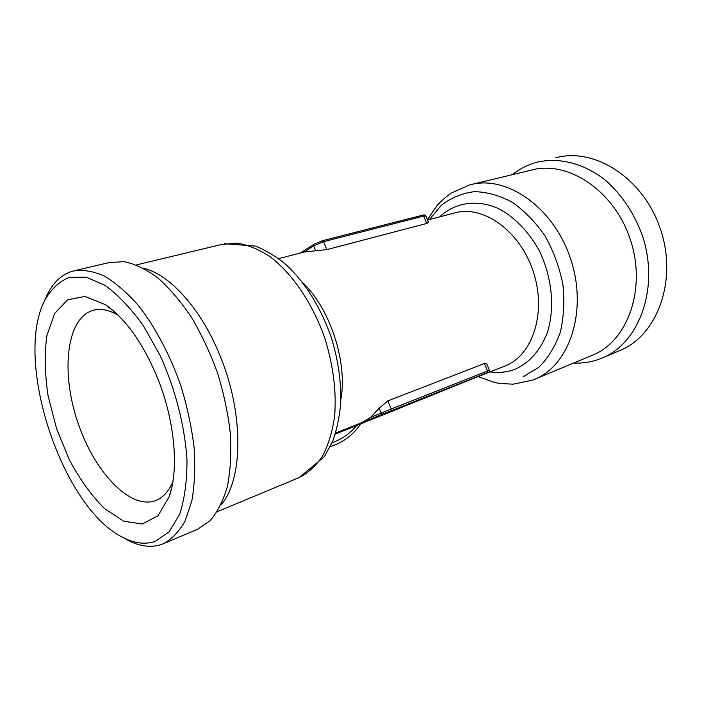 <?xml version="1.0" encoding="UTF-8"?>
<svg xmlns="http://www.w3.org/2000/svg" width="702" height="702" viewBox="0 0 702 702"><rect width="100%" height="100%" fill="white"/><g stroke="black" fill="none" stroke-linecap="round" stroke-linejoin="round"><path stroke-width="1.05" d="M467.111 380.984L487.056 372.806C489.118 371.963 489.127 371.937 487.083 372.744L487.486 371.025L489.408 370.296L486.758 363.855L484.389 363.504L387.908 400.877L379.159 408.231L370.621 417.4L361.53 422.797L335.591 433.064M371.744 419.392L467.356 380.888M278.641 258.634L304.229 251.992L326.79 249.631L426.728 223.455L428.457 222.323L425.86 216.014L423.692 216.084L323.578 241.672L313.671 245.84L304.08 252.036M487.083 372.744L382.783 414.066L381.107 413.074L370.621 417.4L372.288 418.392L352.676 426.307M304.65 250.36L304.071 252.036M75.395 270.498L108.81 262.662L123.921 261.635C134.854 263.864 146.191 269.314 157.941 277.974C169.673 288.443 180.897 301.641 191.602 317.558C201.737 334.766 210.433 353.431 217.717 373.543C223.947 394.015 228.185 414.224 230.423 434.178C231.441 453.466 230.423 470.91 227.36 486.512C223.218 500.702 217.488 512.074 210.144 520.656L197.56 529.255L163.259 543.778C171.85 539.206 179.168 531.554 185.196 520.823L191.848 500.833C194.63 484.985 195.384 467.234 194.112 447.569C191.637 427.202 187.188 406.528 180.774 385.556C169.902 354.536 154.923 326.465 138.004 305.045C126.509 292.111 115.04 282.309 103.58 275.658C92.392 270.919 82.037 269.419 72.508 271.174C61.574 274.5 53.054 282.546 46.929 295.305L44.814 300.131M122.622 537.258L128.598 540.628C140.374 546.568 151.369 547.832 161.574 544.419L163.259 543.778M361.784 423.332L371.876 419.34M158.398 380.159C174.974 422.192 178.931 469.612 169.2 496.647L158.003 515.777L142.243 523.999L123.745 521.244L104.37 508.485C91.558 495.594 79.923 479.457 69.463 460.047L56.581 428.738L48.105 395.902C44.814 373.999 44.401 353.94 46.858 335.731L54.598 313.522L67.603 299.789L84.986 296.446L105.274 304.607C126.062 318.971 143.77 344.155 158.398 380.159M172.85 481.853C168.673 491.435 163.004 497.648 155.844 500.508C130.168 510.442 93.936 471.56 77.589 421.726C60.811 372.042 66.313 318.629 92.585 310.486C100.272 308.187 108.836 309.793 118.269 315.286M467.286 380.914L487.056 372.806C489.048 372.35 489.829 371.507 489.408 370.296M155.309 541.33L169.112 531.844L179.572 514.469C184.608 499.183 187.074 480.879 186.96 459.547C184.81 426.079 175.36 389.171 160.284 355.817L143.366 325.693C130.835 308.266 117.997 294.779 104.852 285.24L86.056 277.141L69.2 277.404C59.214 281.52 51.027 289.206 44.647 300.474C13.382 361.354 62.566 509.108 123.649 537.793C134.977 543.497 145.533 544.673 155.309 541.33M360.802 423.885C353.422 434.582 343.699 442.023 331.625 446.209L330.247 446.647M573.709 363.031C582.774 363.443 591.558 362.056 600.034 358.862L602.018 358.073C639.425 343.26 659.862 287.399 642.321 235.416C634.213 213.373 622.112 195.138 606.019 180.721C584.327 163.294 558.985 156.994 536.837 162.267C527.86 164.68 519.734 168.805 512.469 174.649M602.018 358.073L619.831 350.535C657.221 335.705 677.807 280.572 660.573 229.475C643.743 178.238 594.357 146.858 555.686 157.845M383.406 414.759L371.928 419.322M302.544 282.485C330.194 308.538 347.771 362.425 340.83 399.719M466.97 381.046L505.466 365.803C533.037 355.151 546.937 311.679 533.072 270.981C519.541 230.168 482.388 204.422 454.168 213.11L427.509 220.016M335.249 434.178L372.174 419.217M390.847 410.819L391.198 409.003L381.107 413.074L379.159 408.231M484.389 363.504L487.486 371.025L391.198 409.003L387.908 400.877M300.28 253.018L313.978 244.27L322.332 240.733L323.578 241.672L326.79 249.631M382.783 414.066L372.288 418.392M353.167 426.254L361.109 423.297M523.104 376.842L538.794 367.33C548.025 358.178 555.159 346.569 560.222 332.494C563.811 317.339 564.689 301.237 562.855 284.196C559.406 267.146 553.501 251.123 545.129 236.1C535.582 222.218 524.648 210.96 512.328 202.316C499.631 195.498 486.969 191.944 474.341 191.655C462.135 193.243 451.175 197.745 441.461 205.177L429.413 219.524M533.002 379.984L534.319 379.457C569.55 365.751 588.083 310.723 570.594 258.827C553.492 206.8 505.817 174.315 469.568 184.942L451.421 193.032C443.471 198.403 437.785 204.607 436.881 205.8L427.378 219.7M315.575 250.579L313.671 245.84L313.978 244.27L322.332 240.733L422.455 215.233L423.692 216.084L426.728 223.455M422.279 215.312L422.455 215.233C424.262 214.68 425.386 214.909 425.824 215.918M383.397 414.759L414.268 402.307M136.416 264.917L221.648 244.463L236.732 243.085C247.508 244.735 258.538 249.201 269.814 256.502C292.251 273.341 312.811 303.589 325 338.741C333.362 365.953 336.565 391.839 334.617 416.4C332.371 431.642 328.36 444.849 322.595 456.028C315.979 465.803 308.187 472.964 299.236 477.518L217.199 511.732M425.087 397.955L467.163 380.967M347.174 428.825L348.49 428.299M343.339 430.291L342.611 430.291M143.375 268.155C170.217 274.394 202.413 310.275 220.998 358.117C244.156 415.531 242.804 480.422 220.928 505.001M478.123 376.632L494.682 382.502L499.868 383.485L513.241 384.178L532.836 380.045L592.374 355.247C627.702 341.409 646.867 288.575 630.282 239.408C614.083 190.102 567.216 159.696 530.782 170.253L472.657 184.205M361.451 423.236L349.148 428.29M490.145 371.867C498.982 373.174 507.441 372.227 515.54 369.041C529.887 362.399 540.522 350.158 547.437 332.336C555.045 307.95 552.079 277.009 539.276 250.79C528.878 231.739 514.434 216.927 498.385 208.538C476.763 198.929 454.94 202.562 439.689 216.857M332.055 442.716L334.722 441.725C343.322 438.215 350.614 432.836 356.607 425.605M341.251 430.826L363.048 422.551M224.737 243.726L255.361 246.077C265.909 250.307 276.097 256.467 285.916 264.575C305.66 283.09 320.814 307.467 331.37 337.715C338.294 360.275 341.383 382.265 340.663 403.703C339.443 417.374 336.758 429.957 332.59 441.453L324.35 456.695L299.236 477.518M414.259 402.316L425.079 397.955M115.804 312.943L105.274 304.607M171.937 486.705L169.2 496.647M123.649 537.793L128.598 540.628M44.647 300.474L46.929 295.305M330.23 446.683L331.625 446.209M92.585 310.486L94.27 310.047M371.814 419.366L361.793 423.324"/></g></svg>
